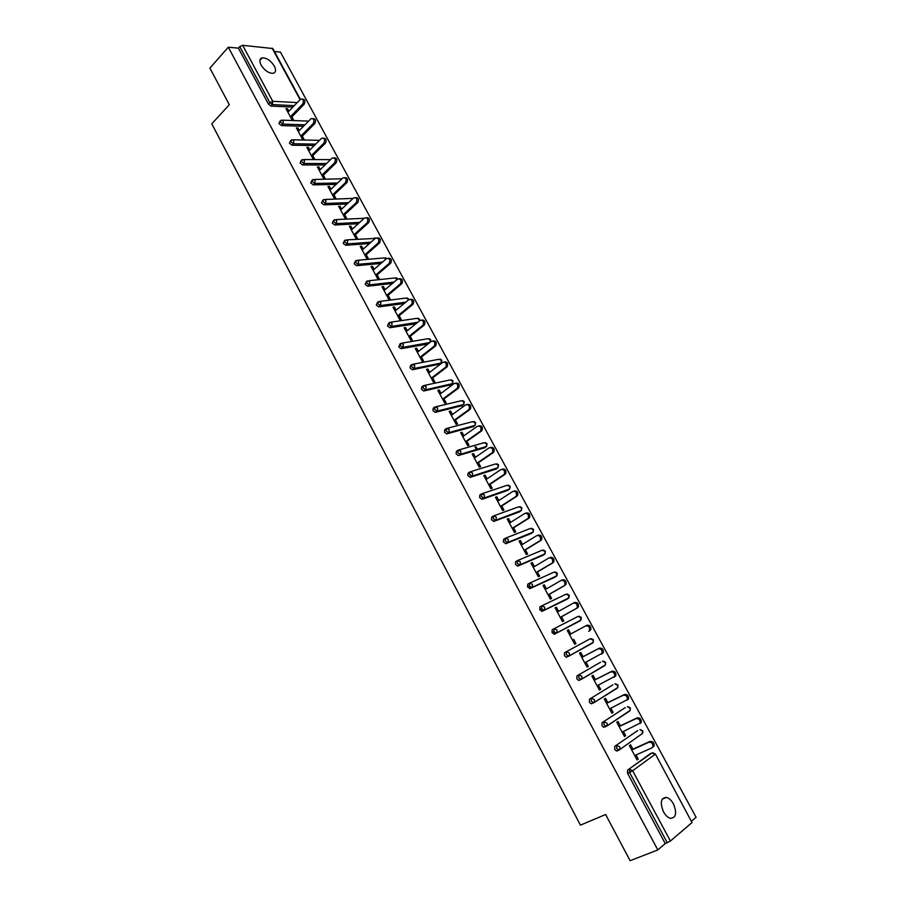 <?xml version="1.0" encoding="UTF-8"?>
<svg xmlns="http://www.w3.org/2000/svg" width="906" height="906" viewBox="0 0 906 906"><rect width="100%" height="100%" fill="white"/><g stroke="black" fill="none" stroke-linecap="round" stroke-linejoin="round"><path stroke-width="1.36" d="M673.407 803.826C671.391 800.258 669.081 798.107 666.476 797.382C660.814 797.801 659.828 802.637 663.509 811.855C665.514 815.411 667.813 817.574 670.406 818.322C676.125 817.869 677.133 813.044 673.407 803.826M274.337 66.104C270.724 60.543 266.67 57.791 262.174 57.848C259.535 58.686 259.173 61.076 261.064 65.028C264.677 70.577 268.72 73.341 273.204 73.307C275.877 72.469 276.262 70.068 274.337 66.104M475.888 446.783L477.496 449.342M691.708 821.029L696.102 817.291L280.441 52.095L274.427 51.529M692.014 822.557L655.355 753.996L692.014 822.557L670.417 841.028L665.264 843.588L657.813 849.941L630.112 860.7L605.627 814.517L580.429 825.14L211.778 123.85L229.309 104.722L209.898 68.109L228.301 47.191L238.403 48.143L268.448 104.122L269.852 102.627L239.762 46.602L238.403 48.143M553.158 632.003L554.347 634.211M540.859 609.104L542.071 611.346M528.651 586.352L529.874 588.628M239.762 46.602L242.649 45.311L272.808 48.539L300.339 99.309M657.813 849.941L228.301 47.191M292.298 120.385L285.979 108.652L287.508 108.72L286.556 109.717M293.827 120.441L291.902 116.863M288.867 111.223L287.508 108.72M665.264 843.588L627.552 773.328L627.552 770.134L650.338 753.667M292.819 107.112L271.03 106.07L268.448 104.122M618.107 750.27L616.465 751.017L614.755 749.466L614.766 746.317L637.756 730.564M606.227 726.397L603.781 727.337L602.037 725.763L602.071 722.682L625.265 707.631M593.645 702.83L591.188 703.815L589.41 702.229L589.466 699.194L612.864 684.857M581.154 679.432L578.674 680.451L576.862 678.866L576.952 675.887L600.542 662.229M590.134 638.787L593.045 640.021L593.192 642.365L592.479 643.113L568.775 656.171L566.261 657.258L564.415 655.661L564.517 652.728L590.134 638.787L564.517 652.728M580.803 620.123L554.54 634.143L552.048 632.615L552.173 629.727L554.019 628.719L578.017 616.42L580.905 617.62L580.35 620.712L554.54 634.143M566.556 599.444L542.264 611.278L539.761 609.727L539.908 606.895L541.641 605.91M554.653 577.337L530.067 588.56L527.564 586.997L527.734 584.211L529.387 583.249M542.83 555.378L517.96 566.012L515.457 564.415L515.639 561.686L517.213 560.735M531.086 533.555L505.933 543.611L503.419 542.003L503.634 539.319L505.129 538.379M519.421 511.89L493.985 521.358L491.471 519.727L491.698 517.1L493.136 516.171M507.824 490.35L482.128 499.263L479.602 497.609L479.852 495.027L481.222 494.121M496.307 468.968L470.339 477.315L467.813 475.65L468.085 473.102L469.376 472.219M484.857 447.711L458.277 455.548L456.103 453.827L456.386 451.335L457.632 450.463M473.487 426.601L446.681 433.883L444.472 432.151L444.778 429.704L445.956 428.855M462.185 405.628L435.174 412.366L432.921 410.622L433.249 408.221L434.359 407.394M450.95 384.778L423.736 390.996L421.449 389.24L421.788 386.873L422.853 386.069M439.795 364.076L412.377 369.761L410.044 367.995L410.407 365.673L411.415 364.892M427.938 343.997L401.086 348.674L398.719 346.885L400.056 343.85M415.933 323.736L389.874 327.723L387.474 325.922L388.776 322.944M404.099 303.555L378.742 306.908L376.296 305.096L377.575 302.185M392.434 283.453L367.677 286.228L365.186 284.405L366.443 281.551M380.905 263.442L356.692 265.685L354.155 263.85L355.39 261.053M369.512 243.533L345.764 245.277L343.204 243.431L344.416 240.679M358.244 223.725L334.88 225.005L332.309 223.148L333.51 220.418M347.089 204.02L324.065 204.858L321.494 202.989L322.683 200.271M336.047 184.428L313.317 184.847L310.747 182.955L311.924 180.271M325.095 164.937L302.649 164.971L300.067 163.057L301.234 160.385M314.246 145.549L292.038 145.209L289.467 143.284L290.611 140.623M303.487 126.285L281.506 125.583L278.923 123.646L280.056 120.996M299.286 130.555L297.904 127.984L296.375 127.939L302.74 139.751M304.269 139.784L302.321 136.172M309.773 150L308.357 147.372L306.84 147.361L313.25 159.241L314.756 159.241L312.808 155.617M320.328 169.569L318.889 166.885L317.372 166.897L323.816 178.856L325.322 178.833L323.351 175.175M330.95 189.263L329.478 186.523L327.972 186.557L334.461 198.595L335.956 198.539L333.974 194.869M341.641 209.093L340.135 206.285L338.64 206.341L345.175 218.459L346.658 218.38L344.665 214.688M352.4 229.037L350.86 226.172L349.376 226.251L355.945 238.448L357.428 238.346L355.412 234.62M363.238 249.116L361.653 246.183L360.18 246.296L366.794 258.561L368.266 258.437L366.239 254.688M374.133 269.32L372.513 266.33L371.052 266.466L377.711 278.822L379.172 278.663L377.134 274.892M385.095 289.66L383.453 286.602L382.004 286.772L388.697 299.195L390.146 299.014L388.096 295.22M396.137 310.135L394.461 307.009L393.011 307.202L399.761 319.716L401.199 319.501L399.138 315.684M407.258 330.735L405.537 327.553L404.099 327.768L410.894 340.362L412.309 340.124L410.237 336.273M418.436 351.471L416.681 348.221L415.265 348.47L422.094 361.143L423.51 360.871L421.426 357.009M429.693 372.343L427.904 369.025L426.5 369.308L433.374 382.06L434.778 381.766L432.672 377.87M441.029 393.363L439.206 389.965L437.802 390.282L444.721 403.125L446.114 402.796L443.997 398.867M452.434 414.506L450.576 411.052L449.183 411.392L456.148 424.314L457.53 423.963L455.401 420.01M463.917 435.797L462.015 432.275L460.633 432.638L467.655 445.65L469.025 445.265L466.884 441.29M475.48 457.236L473.532 453.634L472.173 454.031L479.229 467.134L480.588 466.715L478.436 462.717M487.111 478.81L485.14 475.14L483.781 475.571L490.882 488.753L492.23 488.3L490.067 484.28M498.832 500.531L496.805 496.782L495.469 497.247L502.626 510.52L503.963 510.033L501.777 505.99M510.622 522.388L508.56 518.572L507.235 519.07L514.438 532.434L515.763 531.924L513.555 527.836M522.49 544.404L520.395 540.52L519.081 541.041L526.329 554.495L527.643 553.951L525.423 549.84M534.449 566.567L532.309 562.603L530.995 563.158L538.3 576.703L539.602 576.125L537.371 571.992M546.477 588.877L544.302 584.834L543.011 585.435L550.361 599.07L551.641 598.447L549.398 594.291M558.594 611.335L556.375 607.224L555.095 607.847L562.49 621.584L563.77 620.927L561.505 616.737M570.791 633.951L568.526 629.761L567.258 630.429L574.71 644.245L575.978 643.566L573.702 639.342M583.056 656.691L580.769 652.456L579.512 653.147L587.02 667.065L588.266 666.352L586.001 662.15M595.389 679.568L593.09 675.31L591.856 676.035L599.41 690.044L600.644 689.296L598.39 685.117M607.813 702.603L605.502 698.311L604.268 699.081L611.878 713.192L613.102 712.399L610.859 708.243M620.327 725.797L617.994 721.47L616.782 722.275L624.438 736.487L625.65 735.661L623.419 731.527M632.92 749.149L630.576 744.8L629.376 745.638L637.088 759.941L638.277 759.081L636.057 754.97M297.904 127.984L296.93 128.98M308.357 147.372L307.383 148.358M318.889 166.885L317.893 167.859M329.478 186.523L328.47 187.485M340.135 206.285L339.116 207.225M350.86 226.172L349.829 227.112M361.653 246.183L360.622 247.112M372.513 266.33L371.471 267.236M383.453 286.602L382.4 287.508M394.461 307.009L393.385 307.893M405.537 327.553L404.45 328.425M416.681 348.221L415.594 349.082M427.904 369.025L426.805 369.875M439.206 389.965L438.085 390.803M450.576 411.052L449.444 411.879M462.015 432.275L460.871 433.079M473.532 453.634L472.388 454.427M485.14 475.14L483.974 475.922M496.805 496.782L495.627 497.553M508.56 518.572L507.371 519.331M520.395 540.52L519.195 541.256M532.309 562.603L531.086 563.328M544.302 584.834L543.068 585.548M556.375 607.224L555.129 607.926M568.526 629.761L567.269 630.451M575.978 643.566L574.71 644.234M588.266 666.352L586.986 667.009M600.644 689.296L599.342 689.942M613.102 712.399L611.788 713.022M625.65 735.661L624.325 736.272M638.277 759.081L636.941 759.681M475.016 447.032L476.613 449.591M302.321 99.094C304.982 99.275 305.628 100.951 304.257 104.099L302.729 104.02C304.088 100.679 303.374 99.048 300.611 99.105L287.904 112.231M302.729 104.02L290.362 116.795M304.257 104.099L290.939 117.848M312.842 118.539C315.537 118.72 316.194 120.396 314.812 123.556L313.295 123.499C314.665 120.113 313.929 118.482 311.098 118.595L298.312 131.54M313.295 123.499L300.792 136.138M314.812 123.556L301.347 137.157M323.419 138.108C326.16 138.278 326.828 139.954 325.435 143.137L323.918 143.103C325.299 139.671 324.552 138.052 321.664 138.222L308.799 150.974M323.918 143.103L311.29 155.606M325.435 143.137L311.823 156.591M334.076 157.803C336.851 157.961 337.542 159.649 336.126 162.831L334.62 162.831C336.013 159.365 335.243 157.735 332.287 157.961L319.342 170.543M334.62 162.831L321.845 175.198M336.126 162.831L322.366 176.149M344.79 177.621C347.621 177.78 348.312 179.456 346.873 182.661L345.39 182.695C346.794 179.173 345.99 177.553 342.989 177.836L329.954 190.226M345.39 182.695L332.479 194.915M346.873 182.661L332.966 195.821M355.571 197.565C358.448 197.712 359.161 199.399 357.711 202.627L356.217 202.672C357.644 199.105 356.817 197.497 353.748 197.836L340.633 210.033M356.217 202.672L343.17 214.756M357.711 202.627L343.646 215.628M366.42 217.644C369.342 217.78 370.067 219.467 368.606 222.706L367.134 222.785C368.561 219.173 367.711 217.565 364.586 217.961L351.381 229.977M367.134 222.785L353.94 234.722M368.606 222.706L354.393 235.549M377.338 237.859C380.294 237.961 381.052 239.648 379.591 242.91L378.13 243.012C379.535 239.365 378.663 237.768 375.492 238.221L362.196 250.033M378.108 243.035L364.778 254.812M379.569 242.933L365.197 255.617M388.323 258.199C391.29 258.255 392.083 259.92 390.69 263.204L389.229 263.34C390.577 259.705 389.682 258.119 386.534 258.572L373.079 270.237M389.161 263.408L375.673 275.039M390.611 263.272L376.081 275.798M399.376 278.674C402.366 278.674 403.181 280.328 401.856 283.635L400.407 283.805C401.698 280.18 400.769 278.595 397.632 279.048L384.042 290.554M400.282 283.918L386.647 295.401M401.72 283.759L387.032 296.115M410.497 299.286C413.498 299.229 414.359 300.86 413.091 304.201L411.664 304.393C412.887 300.792 411.936 299.218 408.81 299.66L395.073 311.018M411.471 304.563L397.7 315.888M412.91 304.371L398.062 316.568M421.698 320.045C424.71 319.92 425.605 321.539 424.404 324.903L422.977 325.118C424.144 321.539 423.17 319.965 420.056 320.407L406.171 331.607M422.74 325.345L408.81 336.511M424.167 325.129L409.161 337.145M432.966 340.928C435.99 340.747 436.93 342.343 435.786 345.73L434.382 345.99C435.48 342.423 434.484 340.86 431.381 341.29L417.349 352.332M434.076 346.262L420.01 357.27M435.492 346.013L420.327 357.859M444.314 361.947C447.338 361.709 448.323 363.295 447.247 366.704L445.843 366.987C446.896 363.442 445.877 361.89 442.785 362.309L428.595 373.193M445.503 367.315L431.267 378.164M446.896 367.043L431.562 378.719M455.729 383.113C458.764 382.808 459.784 384.382 458.776 387.813L457.394 388.13C458.379 384.608 457.337 383.057 454.257 383.476L439.908 394.189M436.975 411.131L435.843 411.879M456.998 388.515L442.604 399.195M458.379 388.21L442.875 399.705M467.213 404.427C470.271 404.053 471.324 405.605 470.395 409.07L469.014 409.41C469.942 405.911 468.866 404.37 465.809 404.778L451.301 415.333M468.561 409.852L454.019 420.361M469.942 409.512L454.268 420.826M478.81 425.865C481.856 425.458 482.943 426.998 482.071 430.463L480.712 430.837C481.573 427.36 480.486 425.82 477.439 426.228L462.773 436.613M480.214 431.335L465.503 441.675M481.573 430.962L465.741 442.094M490.508 447.417C493.532 447.032 494.653 448.561 493.838 452.003L492.49 452.411C493.294 448.957 492.185 447.428 489.149 447.813L474.325 458.028M491.935 452.955L477.077 463.125M493.294 452.558L477.281 463.51M502.275 469.127C505.299 468.742 506.431 470.259 505.684 473.691L504.336 474.121C505.095 470.69 503.951 469.172 500.927 469.546L485.944 479.591M503.736 474.733L488.719 484.721M505.084 474.291L488.889 485.061M514.132 490.973C517.133 490.599 518.3 492.117 517.598 495.525L516.261 495.99C516.964 492.581 515.808 491.063 512.796 491.437L497.643 501.29M515.627 496.647L500.429 506.465M516.952 496.171L500.588 506.748M526.069 512.966C529.059 512.615 530.236 514.121 529.591 517.507L528.277 518.005C528.923 514.619 527.745 513.102 524.744 513.464L509.432 523.147M527.586 518.708L512.23 528.345M528.911 518.209L512.366 528.594M538.073 535.118C541.063 534.778 542.264 536.284 541.675 539.636L540.361 540.169C540.961 536.805 539.761 535.299 536.771 535.639L521.29 545.14M539.636 540.927L524.11 550.384M540.939 540.395L524.212 550.576M550.18 557.417C553.147 557.088 554.37 558.583 553.826 561.924L552.535 562.49C553.079 559.149 551.856 557.643 548.877 557.971L533.226 567.292M551.765 563.294L536.069 572.569M553.056 562.728L536.148 572.717M561.392 580.304L562.354 579.863C565.321 579.546 566.556 581.052 566.069 584.359L564.789 584.959C565.276 581.641 564.042 580.146 561.074 580.463L545.242 589.591M563.974 585.808L548.107 594.902M565.253 585.208L548.164 594.993M573.521 603.011L574.619 602.467C577.575 602.173 578.832 603.668 578.39 606.952L577.122 607.586C577.564 604.302 576.307 602.796 573.351 603.102L557.349 612.037M576.273 608.492L560.225 617.382M577.541 607.847L560.259 617.428M585.706 625.887L586.963 625.231C589.908 624.947 591.188 626.442 590.791 629.704L589.546 630.372C589.931 627.111 588.651 625.616 585.706 625.887L569.534 634.642M588.651 631.323L589.908 630.644M584.721 662.818L602.048 653.317C602.388 650.078 601.097 648.583 598.153 648.843L581.799 657.394M598.153 648.843L599.398 648.141C602.331 647.881 603.634 649.375 603.283 652.614L601.256 654.234M599.398 648.141L581.777 657.36M597.099 685.763L614.642 676.431C614.936 673.203 613.622 671.708 610.689 671.958L594.155 680.304M610.689 671.958L611.912 671.221C614.846 670.972 616.159 672.467 615.865 675.683L613.94 677.292M611.912 671.221L594.11 680.225M609.557 708.877L627.314 699.692C627.564 696.488 626.227 695.004 623.305 695.23L606.59 703.373M623.305 695.23L624.517 694.46C627.439 694.234 628.775 695.717 628.526 698.922L627.518 699.987M624.517 694.46L606.51 703.237M622.094 732.139L640.078 723.124C640.293 719.942 638.934 718.458 636.012 718.662L619.115 726.612M636.012 718.662L637.212 717.858C640.134 717.643 641.482 719.138 641.267 722.32L640.236 723.43M637.212 717.858L619.013 726.419M634.732 755.57L651.856 747.88L652.92 746.725C653.101 743.566 651.72 742.071 648.809 742.263L631.72 749.998M648.809 742.263L649.998 741.414C652.909 741.233 654.279 742.716 654.109 745.876L653.033 747.031M649.998 741.414L631.595 749.76M242.649 45.311L272.751 101.313L297.191 102.582M300.045 99.615L272.14 48.165M294.224 105.651L272.434 104.575L269.852 102.627L272.751 101.313L272.434 104.575L271.03 106.07M627.552 770.134L651.98 752.92L655.027 754.347L632.626 770.734L670.417 841.028M667.314 842.795L629.545 772.456L627.552 773.328M632.626 770.734L629.545 772.456L629.534 769.251L632.626 770.734M304.914 124.835L282.921 124.099L283.25 120.838L281.177 120.113L280.35 122.163L282.921 124.099L281.506 125.583M315.684 144.122L293.487 143.748L292.038 145.209M326.556 163.522L304.11 163.522L302.649 164.971M337.508 183.023L314.801 183.42L313.317 184.847M348.572 202.638L325.56 203.454L324.065 204.858M359.75 222.366L336.386 223.612L334.88 225.005M371.03 242.185L347.292 243.907L345.764 245.277M357.881 260.237L383.782 257.961L386.318 258.754M382.434 262.117L358.266 264.326L356.726 265.685M368.844 280.747L394.631 277.972L397.36 279.274M393.974 282.14L369.308 284.88L367.745 286.228M379.874 301.381L405.537 298.108L408.062 298.844L408.391 299.999M405.661 302.264L380.418 305.582L378.844 306.896M390.973 322.162L416.522 318.38L419.07 319.139L419.365 320.962M417.507 322.468L391.607 326.409L390.022 327.712M402.139 343.091L427.575 338.776L430.135 339.557L430.078 342.321M429.535 342.74L402.876 347.372L401.267 348.651M413.385 364.155L438.697 359.308L441.29 360.124L441.097 363.034L414.212 368.482L412.592 369.739M439.229 364.506L441.516 362.264M424.699 385.356L449.897 379.965L452.502 380.814L452.343 383.68L425.627 389.727L423.985 390.973M450.429 385.175L452.717 383.012M436.08 406.715L461.165 400.769L463.793 401.641L463.668 404.461L437.122 411.109L435.458 412.343M461.686 405.979L463.985 403.906M447.53 428.21L472.502 421.698L475.163 422.604L475.061 425.378L448.685 432.649L447.009 433.849M473.034 426.919L475.254 425.208M459.059 449.863L483.917 442.762L486.601 443.702L486.533 446.432L460.339 454.325L458.629 455.503M484.438 447.994L486.669 446.307M470.667 471.664L495.412 463.974L498.119 464.948L498.074 467.632L470.339 477.315M495.933 469.217L498.153 467.553M482.343 493.623L506.986 485.322L509.716 486.318L509.693 488.957L482.128 499.263M507.496 490.565L509.716 488.934M494.098 515.729L518.628 506.816L521.38 507.847L521.392 510.44L493.985 521.358M519.138 512.06L521.346 510.508M505.933 538.005L530.35 528.447L533.124 529.512L533.158 532.06L505.933 543.611M530.848 533.702L533.022 532.264M517.858 560.429L542.15 550.214L544.948 551.312L545.016 553.826L517.96 566.012M542.649 555.491L544.755 554.155M529.851 583.011L554.019 572.139L556.862 573.272L556.318 576.375L530.067 588.56M554.517 577.416L556.567 576.193M541.935 605.763L565.978 594.211L568.843 595.378L568.288 598.47L542.264 611.278M566.476 599.489L568.447 598.368M576.952 675.887L600.474 662.275M602.49 661.244L605.276 662.58L605.435 664.879L604.698 665.661L581.403 679.296M589.466 699.194L612.739 684.913M614.891 683.871L617.586 685.287L617.767 687.541L616.997 688.356L594.064 702.592M602.071 722.682L625.083 707.722M627.382 706.68L629.987 708.152L630.18 710.372L629.387 711.21L606.805 726.057M614.766 746.317L637.518 730.678M618.9 750.123L617.212 750.893M652.614 752.784L650.032 753.792M293.816 140.487L291.675 139.762L290.905 141.823L293.487 143.748L293.816 140.487M304.45 160.26L302.242 159.547L301.528 161.619L304.11 163.522L304.45 160.26M341.981 178.776L314.529 179.445M315.152 180.169L312.876 179.467L312.219 181.528L314.801 183.42L315.152 180.169M353.147 198.391L325.277 199.456M325.922 200.203L323.589 199.501L322.989 201.574L325.56 203.454L325.922 200.203M364.223 218.301L336.081 219.592M336.76 220.362L334.359 219.671L333.816 221.755L336.386 223.612L336.76 220.362M375.277 238.425L346.964 239.864M347.666 240.656L345.197 239.977L344.722 242.061L347.292 243.907L347.666 240.656M356.692 265.685L358.3 264.292L358.651 261.087L356.149 260.396L355.696 262.491L358.232 264.337L382.479 262.083M367.677 286.228L369.388 284.812L369.705 281.641L367.179 280.917L366.749 283.068L369.24 284.892L394.065 282.072M378.742 306.908L380.543 305.458L380.826 302.344L378.278 301.585L377.87 303.77L380.316 305.582L405.797 302.151M389.874 327.723L391.777 326.251L392.026 323.17L389.455 322.389L389.059 324.62L391.471 326.42L417.7 322.31M401.086 348.674L403.091 347.179L403.306 344.144L400.701 343.329L400.327 345.605L402.694 347.394L429.795 342.536M412.377 369.761L414.461 368.244L414.654 365.254L412.026 364.405L411.675 366.726L414.212 368.482L441.097 363.034L441.811 360.203L440.203 359.104M423.736 390.996L425.922 389.444L426.069 386.5L423.43 385.628L423.091 387.983L425.627 389.727L452.343 383.68L453.023 380.871L451.381 379.773M435.174 412.366L437.451 410.792L437.575 407.893L434.903 406.987L434.586 409.387L437.122 411.109L463.668 404.461L464.302 401.675M446.681 433.883L449.059 432.275L449.15 429.433L446.454 428.493L446.16 430.939L448.685 432.649L475.061 425.378L475.661 422.615L473.951 421.505M458.277 455.548L460.746 453.917L460.803 451.12L458.085 450.146L457.802 452.638L460.339 454.325L486.533 446.432L487.088 443.691M469.942 477.349L472.502 475.695L472.536 472.943L469.795 471.935L469.535 474.472L472.06 476.148L498.074 467.632L498.594 464.914L496.805 463.793M481.698 499.308L484.348 497.62L484.359 494.914L481.584 493.883L481.335 496.465L483.861 498.119L509.693 488.957L510.18 486.273M493.532 521.414L496.262 519.704L496.25 517.043L493.453 515.967L493.226 518.606L495.741 520.237L521.392 510.44L521.833 507.768M505.446 543.668L508.266 541.935L508.221 539.319L505.401 538.209L505.197 540.893L507.711 542.501L533.158 532.06L533.566 529.41L531.641 528.266M517.439 566.08L520.35 564.313L520.282 561.743L517.428 560.599L517.247 563.339L519.761 564.925L545.016 553.826L545.378 551.199L543.396 550.044M529.512 588.64L532.513 586.862L532.422 584.336L529.546 583.147L529.387 585.933L531.89 587.507L556.941 575.729L557.269 573.124L555.231 571.969M541.675 611.357L544.755 609.545L544.642 607.065L541.743 605.854L541.595 608.685L544.098 610.236L568.945 597.79L569.251 595.208L567.145 594.03M553.928 634.234L557.088 632.399L556.952 629.964L554.019 628.719L553.906 631.595L556.397 633.124L581.029 619.998L581.301 617.428L579.138 616.25M566.261 657.258L569.5 655.412L569.342 653.022L566.386 651.731L566.295 654.664L568.775 656.171L593.192 642.365L593.43 639.806L591.21 638.628M592.92 642.513L592.479 643.113M578.674 680.451L581.992 678.594L581.822 676.238L578.843 674.913L578.764 677.892L581.244 679.387L605.435 664.879L605.65 662.343L603.351 661.142M605.129 665.061L604.698 665.661M591.188 703.815L594.585 701.923L594.393 699.613L591.38 698.254L591.324 701.278L593.804 702.762L617.767 687.541L617.949 685.027M617.416 687.756L616.997 688.356M603.781 727.337L607.247 725.434L607.054 723.158L604.008 721.754L603.974 724.834L606.442 726.295L630.18 710.372L630.338 707.869L627.892 706.646M629.783 710.621L629.387 711.21M639.953 729.647L642.467 731.165L642.241 733.645M616.465 751.017L620.01 749.103L619.795 746.861L616.726 745.423L616.714 748.56L619.183 749.987L642.671 733.35L642.807 730.859L640.282 729.636M662.218 799.149L666.476 797.382M259.886 60.362L262.174 57.848M308.572 121.11L282.695 120.17M319.501 140.328L293.238 139.796M330.531 159.637L303.85 159.558M375.469 238.244L374.597 237.859M386.613 258.493L385.367 257.746M397.666 278.788L396.194 277.757M408.595 298.935L407.1 297.904M408.833 299.637L408.617 298.98M419.591 319.218L418.062 318.176M419.829 320.588L419.603 319.252M430.656 339.625L429.104 338.572M430.429 342.038L430.667 339.659M464.291 401.652L462.626 400.577M487.077 443.668L485.344 442.581M510.169 486.25L508.345 485.14M521.822 507.756L519.953 506.635M617.949 685.015L615.582 683.815M655.355 753.996L652.762 752.784M379.591 242.91L378.13 243.012M390.69 263.204L389.229 263.34M401.856 283.635L400.407 283.805M413.091 304.201L411.664 304.393M424.404 324.903L422.977 325.118M435.786 345.73L434.382 345.99M447.247 366.704L445.843 366.987M458.776 387.813L457.394 388.13M470.395 409.07L469.014 409.41M482.071 430.463L480.712 430.837M493.838 452.003L492.49 452.411M505.684 473.691L504.336 474.121M517.598 495.525L516.261 495.99M529.591 517.507L528.277 518.005M541.675 539.636L540.361 540.169M553.826 561.924L552.535 562.49M566.069 584.359L564.789 584.959M578.39 606.952L577.122 607.586M590.791 629.704L589.546 630.372M603.283 652.614L602.048 653.317M615.865 675.683L614.642 676.431M628.526 698.922L627.314 699.692M641.267 722.32L640.078 723.124M654.109 745.876L652.92 746.725"/></g></svg>
